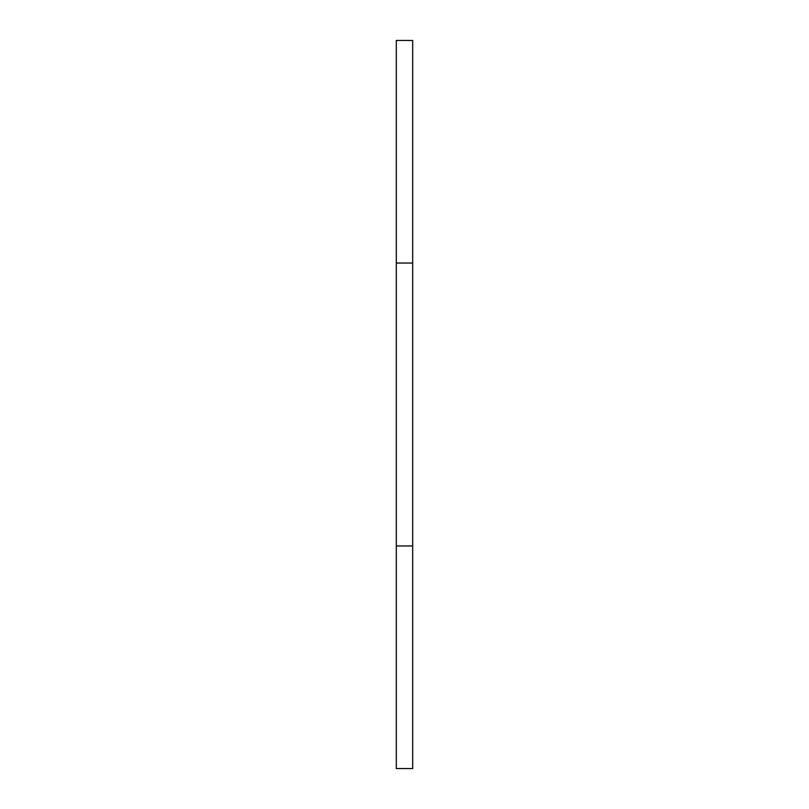 <?xml version="1.0" encoding="UTF-8"?>
<svg xmlns="http://www.w3.org/2000/svg" width="809" height="809" viewBox="0 0 809 809"><rect width="100%" height="100%" fill="white"/><g stroke="black" fill="none" stroke-linecap="round" stroke-linejoin="round"><path stroke-width="1.21" d="M412.691 40.45L396.309 40.45L396.309 263.036L412.691 263.036L412.691 40.45M396.309 263.036L396.309 545.964L412.691 545.964L412.691 263.036M396.309 545.964L396.309 768.55L412.691 768.55L412.691 545.964"/></g></svg>
